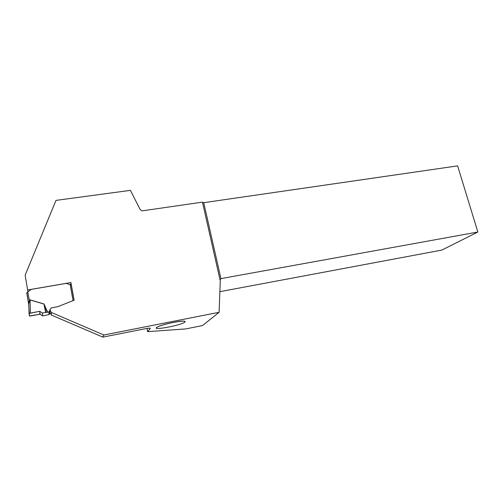 <?xml version="1.0" encoding="UTF-8"?>
<svg xmlns="http://www.w3.org/2000/svg" width="503" height="503" viewBox="0 0 503 503"><rect width="100%" height="100%" fill="white"/><g stroke="black" fill="none" stroke-linecap="round" stroke-linejoin="round"><path stroke-width="0.75" d="M45.666 312.464L42.397 313.029L42.617 315.934L48.992 314.57L49.577 314.004L49.527 311.464L47.747 312.256L43.899 303.938L45.666 312.464L45.987 312.42L43.868 304.019L29.985 299.914L28.652 304.076M45.987 312.42L47.747 312.256M42.617 315.934L39.989 314.199L29.438 315.985L28.665 304.145L26.747 292.828L28.784 304.881M42.397 313.029L39.718 311.294L39.989 314.199M39.718 311.294L28.992 313.488L29.715 316.066C34.531 315.299 41.655 314.105 39.907 313.306L39.718 311.294L28.979 313.388M28.721 303.529L28.665 304.12M74.042 300.26L71.281 285.144L66.251 283.39L31.104 289.414L26.747 292.828M49.577 314.004L49.91 312.313M49.527 311.464L49.866 309.741M30.438 312.885L30.017 299.832L29.243 300.863L28.646 303.63L26.81 292.74M47.383 312.306L44.528 305.572L44.893 305.522M27.747 292.036L29.488 300.913M25.15 275.166L27.948 291.872L25.15 275.166L55.984 200.389L130.403 190.36L140.167 209.556L142.104 210.864L202.451 202.137L220.27 280.894L219.101 312.306L103.863 334.992L102.87 337.123L145.751 328.648C148.907 328.063 150.435 327.987 150.34 328.415L147.643 331.634L146.995 328.421M219.101 312.306L202.52 325.548L185.777 328.918L147.643 331.634M185.242 321.807C185.431 320.707 181.394 320.914 173.133 322.442C165.009 324.133 159.545 325.762 156.741 327.334L156.785 327.365C159.583 325.799 165.028 324.171 173.133 322.48C183.174 320.694 186.871 320.725 184.211 322.574C178.307 325.938 151.472 330.685 156.785 327.365M27.659 289.961L70.892 282.554L74.117 300.228L57.946 306.635L51.312 307.905L49.866 309.703L51.35 312.445L51.369 315.041L102.87 337.123M103.863 334.992L51.35 312.445M49.866 309.703L49.91 312.35L51.369 315.041M202.514 202.401L203.728 202.684L457.623 165.877L477.85 232.021L441.848 250.079L219.868 291.671M220.094 280.121L220.936 278.624L477.85 232.021M203.728 202.684L220.936 278.624M70.621 284.893L70.892 282.554M48.992 314.57L48.923 312.042M30.017 299.832L43.899 303.938M70.181 284.729L73.08 300.637M29.067 313.281L28.734 303.479"/></g></svg>
